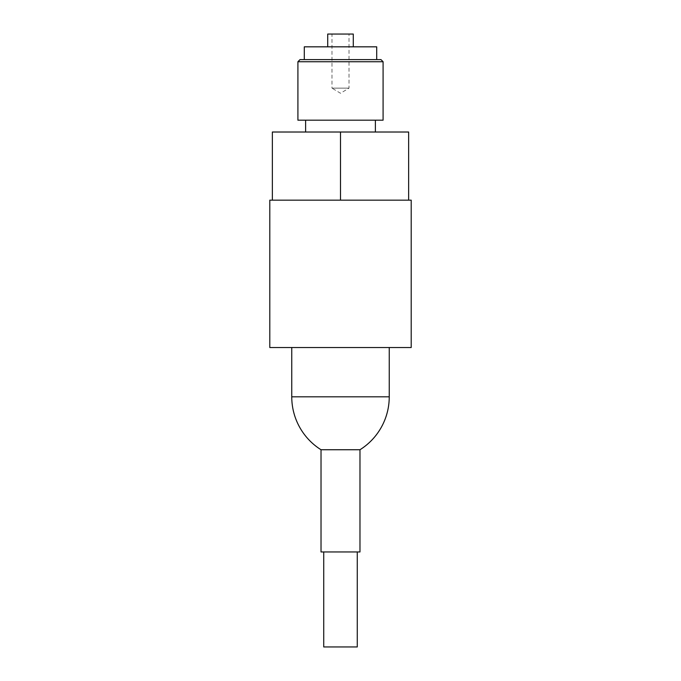 <?xml version="1.0" encoding="UTF-8"?>
<svg xmlns="http://www.w3.org/2000/svg" width="681" height="681" viewBox="0 0 681 681"><rect width="100%" height="100%" fill="white"/><g stroke="black" fill="none" stroke-linecap="round" stroke-linejoin="round"><path stroke-width="0.51" stroke-dasharray="3.4 2.55" d="M272.357 200.154L272.357 132.012L408.643 132.012L408.643 200.154L269.795 200.154M375.384 132.012L305.616 132.012L375.384 132.012M375.384 120.188L305.616 120.188L375.384 120.188M327.723 46.827L353.277 46.827L327.723 46.827M376.704 59.605L304.296 59.605L376.704 59.605M349.021 88.138L331.979 88.138L340.5 93.263L349.021 88.138L349.021 34.05L331.979 34.05L331.979 88.138L349.021 88.138M389.243 347.523L291.757 347.523L389.243 347.523M359.977 449.741L321.023 449.741M359.977 551.959L321.023 551.959M357.27 551.959L323.73 551.959L357.27 551.959M357.27 646.95L323.73 646.95M331.979 34.05L349.021 34.05M304.296 46.827L376.704 46.827M290.115 200.154L322.743 200.154L290.115 200.154M340.5 132.012L340.5 200.154M358.257 200.154L390.885 200.154L358.257 200.154M408.643 200.154L411.205 200.154M327.723 34.05L353.277 34.05M300.04 59.605L380.96 59.605M297.912 61.733L383.088 61.733M297.912 120.188L383.088 120.188M269.795 347.523L411.205 347.523M389.243 396.81L291.757 396.81"/><path stroke-width="1.02" d="M269.795 347.523L269.795 200.154L411.205 200.154L411.205 347.523L269.795 347.523M305.616 132.012L305.616 120.188M375.384 132.012L375.384 120.188M383.088 61.733L383.088 120.188L297.912 120.188L297.912 61.733L300.04 59.605L380.96 59.605L383.088 61.733L297.912 61.733M327.723 46.827L327.723 34.05L353.277 34.05L353.277 46.827M304.296 59.605L304.296 46.827L376.704 46.827L376.704 59.605M291.757 347.523L291.757 396.81A62.482 62.482 0 0 0 321.023 449.741L321.023 551.959L359.977 551.959L359.977 449.741A62.482 62.482 0 0 0 389.243 396.81L389.243 347.523M323.73 551.959L323.73 646.95L357.27 646.95L357.27 551.959M321.023 449.741L359.977 449.741M272.357 200.154L272.357 132.012L408.643 132.012L408.643 200.154M340.5 132.012L340.5 200.154M291.757 396.81L389.243 396.81"/></g></svg>
